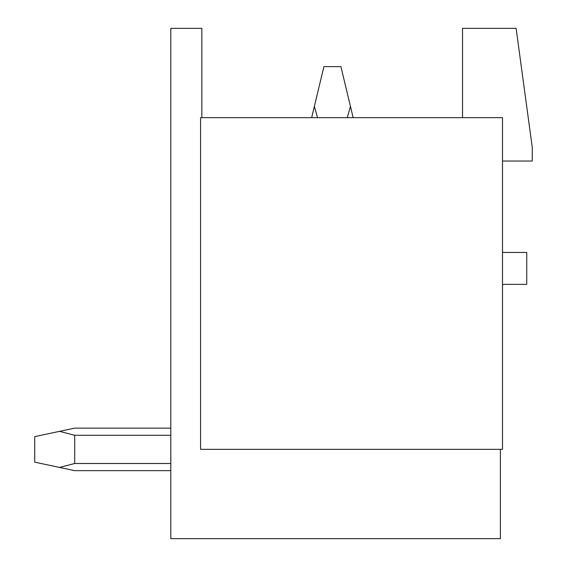 <?xml version="1.0" encoding="UTF-8"?>
<svg xmlns="http://www.w3.org/2000/svg" width="567" height="567" viewBox="0 0 567 567"><rect width="100%" height="100%" fill="white"/><g stroke="black" fill="none" stroke-linecap="round" stroke-linejoin="round"><path stroke-width="0.85" d="M500.377 449.347L500.377 538.65L170.809 538.65L170.809 28.35L201.852 28.35L201.852 117.653L311.652 117.653L323.899 66.623L340.909 66.623L350.449 106.362L347.252 117.653M350.449 106.362L353.156 117.653L462.53 117.653L462.53 28.35L516.112 28.35L532.271 147.42L532.271 161.028L502.504 161.028M502.504 284.918A4.252 4.252 0 0 1 504.63 284.351L526.743 284.351L526.743 252.457L504.63 252.457A4.252 4.252 0 0 1 502.504 251.89M502.504 117.653L502.504 449.347L200.576 449.347L200.576 117.653L502.504 117.653M74.702 428.128L170.809 428.128L74.702 428.128L170.809 428.128L74.702 428.128L170.809 428.128L74.702 428.128L34.729 436.633L34.729 462.148L59.563 467.435L74.702 463.494L170.809 463.494M170.809 470.653L74.702 470.653L59.563 467.435M59.563 431.345L74.702 435.286L74.702 463.494M74.702 435.286L170.809 435.286M314.359 106.362L317.555 117.653"/></g></svg>

